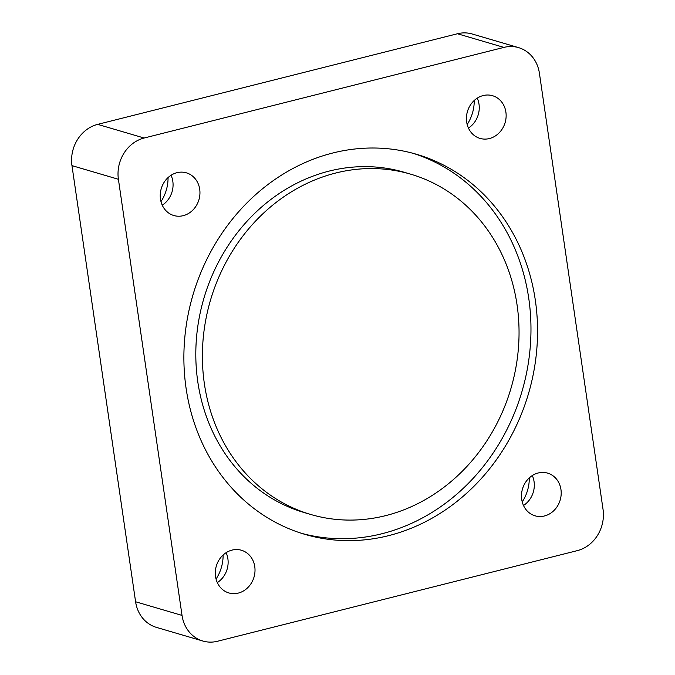 <?xml version="1.0" encoding="UTF-8"?>
<svg xmlns="http://www.w3.org/2000/svg" width="675" height="675" viewBox="0 0 675 675"><rect width="100%" height="100%" fill="white"/><g stroke="black" fill="none" stroke-linecap="round" stroke-linejoin="round"><path stroke-width="1.01" d="M410.746 174.192L404.165 172.26A177.339 156.583 106.4 0 0 203.918 298.223A177.339 156.583 106.4 0 0 304.113 512.528L310.694 514.46A177.339 156.583 106.4 0 0 517.067 304.948A177.339 156.583 106.4 0 0 410.746 174.192A177.339 156.583 106.4 0 0 210.499 300.156A177.339 156.583 106.4 0 0 310.694 514.46M301.565 533.343A198.07 174.884 106.4 0 0 528.761 298.409A198.07 174.884 106.4 0 0 413.294 153.377M535.342 300.341A198.07 174.884 -73.6 0 1 304.847 534.347A198.07 174.884 -73.6 0 1 192.94 294.992A198.07 174.884 -73.6 0 1 416.593 154.305A198.07 174.884 -73.6 0 1 535.342 300.341M144.129 138.021L503.896 47.402A34.729 30.662 -73.6 0 1 518.586 47.63A34.729 30.662 -73.6 0 1 539.409 73.237L603.037 509.372A34.729 30.662 -73.6 0 1 577.311 550.631L217.544 641.25A34.729 30.662 -73.6 0 1 202.854 641.022A34.729 30.662 -73.6 0 1 182.031 615.414L118.403 179.28A34.729 30.662 -73.6 0 1 144.129 138.021L97.689 124.369A34.729 30.662 106.4 0 0 71.963 165.628L135.591 601.763A34.729 30.662 106.4 0 0 156.414 627.37L202.854 641.022M160.481 199.117A22.25 19.643 -73.6 0 1 186.376 172.834A22.25 19.643 -73.6 0 1 198.939 199.716A22.25 19.643 -73.6 0 1 173.821 215.519A22.25 19.643 -73.6 0 1 160.481 199.117M466.67 121.998A22.25 19.643 -73.6 0 1 492.556 95.715A22.25 19.643 -73.6 0 1 505.128 122.597A22.25 19.643 -73.6 0 1 480.009 138.4A22.25 19.643 -73.6 0 1 466.67 121.998M521.724 499.416A22.25 19.643 -73.6 0 1 547.619 473.133A22.25 19.643 -73.6 0 1 560.191 500.015A22.25 19.643 -73.6 0 1 535.064 515.818A22.25 19.643 -73.6 0 1 521.724 499.416M215.544 576.543A22.25 19.643 -73.6 0 1 241.431 550.252A22.25 19.643 -73.6 0 1 254.003 577.142A22.25 19.643 -73.6 0 1 228.884 592.945A22.25 19.643 -73.6 0 1 215.544 576.543M217.316 582.609A22.25 19.643 106.4 0 0 226.108 552.682M216.051 579.04A38.526 34.02 106.4 0 0 223.113 555.002M523.496 505.482A22.25 19.643 106.4 0 0 532.297 475.563M522.231 501.913A38.526 34.02 106.4 0 0 529.301 477.875M468.442 128.064A22.25 19.643 106.4 0 0 477.242 98.145M467.176 124.495A38.526 34.02 106.4 0 0 474.238 100.457M162.253 205.183A22.25 19.643 106.4 0 0 171.053 175.264M160.988 201.614A38.526 34.02 106.4 0 0 168.058 177.584M518.586 47.63L472.146 33.978A34.729 30.662 106.4 0 0 457.456 33.75L97.689 124.369M457.456 33.75L503.896 47.402M135.591 601.763L182.031 615.414M71.963 165.628L118.403 179.28"/></g></svg>
